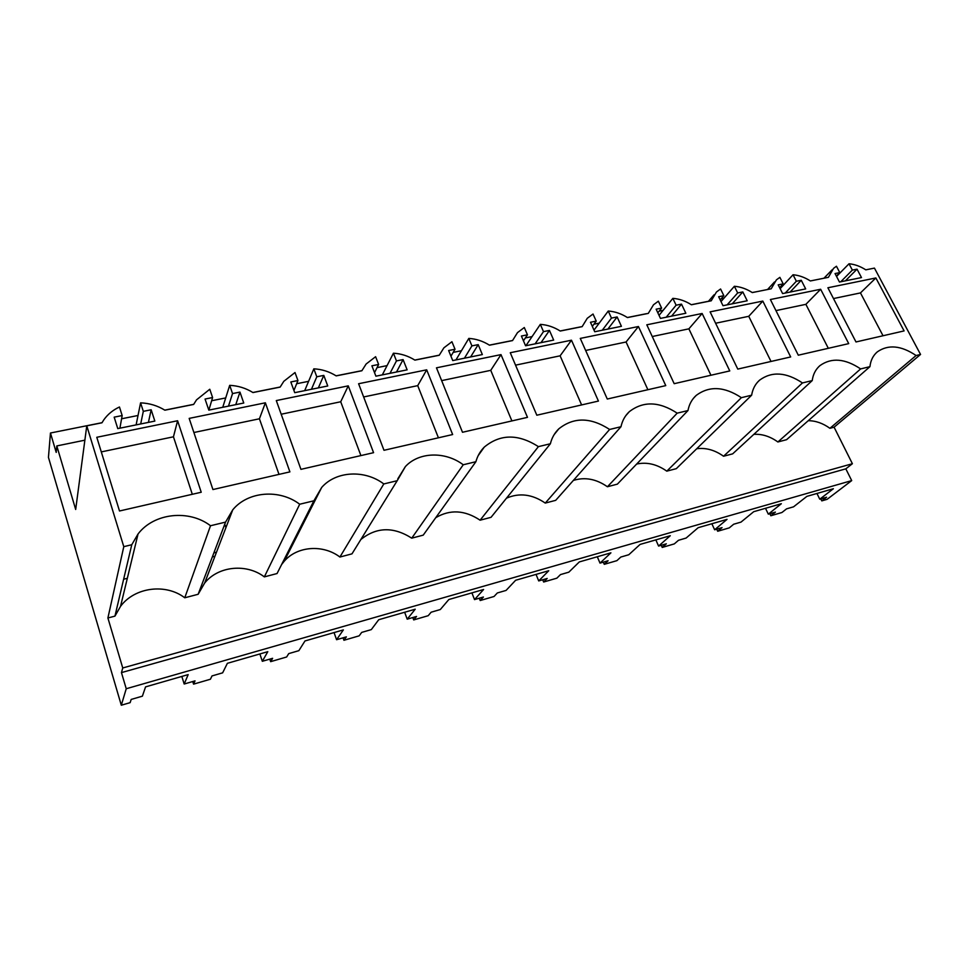 <?xml version="1.0" encoding="UTF-8"?>
<svg xmlns="http://www.w3.org/2000/svg" width="969" height="969" viewBox="0 0 969 969"><rect width="100%" height="100%" fill="white"/><g stroke="black" fill="none" stroke-linecap="round" stroke-linejoin="round"><path stroke-width="1.45" d="M121.307 705.226L48.45 457.38L50.461 433.01L56.202 452.402L56.808 445.934L75.679 509.476L86.774 425.827L123.79 546.661L107.898 617.98L122.748 667.968L121.452 672.607L126.236 688.741L121.307 705.226L130.149 702.646L131.178 699.436L142.395 696.166L145.556 686.888L188.18 674.606L184.183 684.017L195.023 680.868L193.57 684.138L210.418 679.233L211.993 675.938L222.64 672.837L227.376 663.317L267.795 651.677L262.32 661.294L272.616 658.302L270.642 661.657L286.654 656.982L288.726 653.615L298.852 650.671L304.981 640.957L343.365 629.898L336.57 639.71L346.357 636.863L343.934 640.279L359.172 635.834L361.691 632.406L371.309 629.608L378.722 619.724L415.216 609.21L407.21 619.167L416.537 616.454L413.702 619.93L428.213 615.69L431.132 612.214L440.301 609.537L448.841 599.52L483.592 589.503L474.519 599.593L483.41 597.013L480.2 600.526L494.045 596.492L497.327 592.967L506.072 590.424L515.629 580.274L548.757 570.729L538.703 580.928L547.194 578.457L543.645 582.018L556.872 578.166L560.482 574.593L568.827 572.17L579.305 561.935L610.918 552.827L600.005 563.11L608.108 560.748L604.256 564.333L616.902 560.651L620.802 557.054L628.784 554.74L640.085 544.421L670.282 535.724L658.581 546.068L666.333 543.815L662.215 547.437L674.303 543.9L678.482 540.29L686.113 538.061L698.164 527.693L727.029 519.372L714.625 529.777L722.05 527.62L717.69 531.254L729.269 527.875L733.678 524.229L740.994 522.109L753.712 511.693L781.341 503.723L768.308 514.164L775.418 512.104L770.839 515.75L781.935 512.504L786.562 508.858L793.563 506.823L806.886 496.37L833.364 488.739L819.762 499.205L826.581 497.218L821.797 500.876L827.126 499.326L851.703 480.6L126.236 688.741M56.808 445.934L84.86 440.18M752.223 292.517L757.383 291.56M50.461 433.01L102.024 422.69M121.597 418.778L138.022 415.483M164.766 410.129L193.691 404.339M211.642 400.742L225.716 397.932M252.873 392.493L280.174 387.019M296.659 383.724L308.59 381.338M336.086 375.827L361.909 370.667M377.05 367.626L387.055 365.628M414.805 360.068L439.26 355.175M453.177 352.389L461.45 350.73M489.393 345.134L512.31 340.555M525.368 337.939L532.066 336.594M560.143 330.974L581.085 326.783M593.936 324.203L599.205 323.149M627.367 317.517L646.396 313.702M659.138 311.158L663.099 310.359M691.321 304.714L708.496 301.274M721.215 298.731L723.988 298.173M769.87 513.715L770.839 515.75M716.733 529.159L717.69 531.254M661.27 545.293L662.215 547.437M603.324 562.141L604.256 564.333M542.725 579.765L543.645 582.018M479.292 598.212L480.2 600.526M412.806 617.544L413.702 619.93M343.062 637.82L343.934 640.279M296.151 535.809L297.253 535.542M269.794 659.126L270.642 661.657M212.344 556.909L214.936 556.254M192.746 681.534L193.57 684.138M123.644 579.232L127.327 578.299M224.76 524.217L225.91 527.657M820.828 498.89L821.797 500.876M121.452 672.607L845.828 468.839L851.703 480.6M122.748 667.968L852.393 463.715L845.828 468.839M123.79 546.661L131.76 544.735L138.046 533.98C154.047 512.855 189.112 509.282 210.515 525.743L225.559 522.109L232.754 509.815C247.979 491.186 279.641 488.873 299.7 504.231L313.883 500.803L321.696 487.431C336.086 470.886 364.901 469.541 383.809 483.943L397.193 480.709L405.369 466.598C418.959 451.796 445.377 451.215 463.243 464.769L475.9 461.716C477.451 456.048 480.249 451.191 484.258 447.121C500.234 433.894 518.282 433.737 538.401 446.636L550.392 443.754C551.821 437.867 554.619 432.913 558.786 428.855C573.696 416.949 590.642 417.154 609.622 429.461L620.984 426.723C622.28 420.691 625.053 415.677 629.305 411.68C643.259 400.9 659.211 401.396 677.186 413.157L687.978 410.553C689.129 404.424 691.854 399.385 696.154 395.461C709.223 385.662 724.303 386.401 741.382 397.678L751.641 395.195C752.647 388.993 755.299 383.966 759.611 380.139C771.893 371.175 786.174 372.108 802.453 382.937L812.228 380.587C813.064 374.337 815.644 369.346 819.944 365.616C831.499 357.391 845.065 358.494 860.629 368.91L777.877 441.973L786.586 439.684L869.944 366.657C870.622 360.395 873.105 355.453 877.369 351.832C888.27 344.261 901.182 345.485 916.105 355.526L920.55 354.448L874.45 268.11L865.801 269.842C860.29 266.305 854.694 264.283 849.026 263.774L852.357 270.097L857.032 269.164L845.38 280.84M777.877 441.973C770.089 436.389 762.082 433.846 753.846 434.342M696.723 448.744C705.904 447.545 714.843 450.04 723.552 456.242L732.661 453.855L812.228 380.587M636.657 464.042C646.917 461.85 656.958 464.224 666.793 471.152L676.301 468.657L751.641 395.195M573.345 480.43C584.84 476.833 596.201 478.94 607.418 486.753L617.374 484.137L687.978 410.553M506.484 498.175C519.348 492.579 532.272 494.214 545.268 503.081L555.697 500.343L620.984 426.723M435.735 517.688C450.052 509.222 464.841 510.057 480.103 520.196L491.041 517.325L550.392 443.754M360.819 539.539C376.469 526.966 393.438 526.506 411.74 538.158L423.223 535.142L475.9 461.716M281.616 564.539L284.196 561.269C297.253 545.971 323.137 544.239 339.913 557.03L351.977 553.856L397.193 480.709M210.515 525.743L184.764 597.788L198.148 594.276L204.653 583.035C218.328 565.92 246.598 563.28 264.343 576.882L277.049 573.539L313.883 500.803M184.764 597.788C165.893 583.253 134.776 587.069 120.544 606.34L114.948 616.127L107.898 617.98M916.105 355.526L829.912 428.298L834.091 427.196L852.393 463.715M829.912 428.298C822.899 423.247 815.68 420.716 808.243 420.703M131.76 544.735L114.948 616.127M780.118 288.653L793.042 274.76C798.928 275.269 804.718 277.328 810.375 280.949L828.41 277.328L833.546 268.34L836.453 266.245L839.784 272.604L835.036 273.549L839.469 282.04L861.489 277.57L857.032 269.164M793.042 274.76L796.348 281.252L801.254 280.271L790.098 292.069M721.009 301.589L734.381 286.279C740.522 286.776 746.493 288.871 752.295 292.577L771.203 288.786L776.411 279.859L779.875 277.352L783.182 283.881L778.204 284.862L782.613 293.583L805.675 288.907L801.254 280.271M734.381 286.279L737.663 292.941L742.811 291.923L732.225 303.818M659.041 315.361L672.861 298.355C679.257 298.84 685.434 300.971 691.406 304.763L711.222 300.802L716.466 291.984L720.585 288.992L723.855 295.69L718.647 296.732L723.007 305.695L747.196 300.778L742.811 291.923M672.861 298.355L676.108 305.199L681.51 304.133L671.553 316.148M594.009 330.114L608.253 311.037C614.927 311.509 621.323 313.69 627.452 317.566L648.285 313.399L653.506 304.775L658.375 301.202L661.621 308.094L656.134 309.184L660.458 318.389L685.846 313.241L681.51 304.133M608.253 311.037L611.463 318.086L617.132 316.948L607.89 329.072M525.901 345.727L540.327 324.373C547.291 324.833 553.929 327.05 560.239 331.035L582.139 326.65L587.262 318.292L593.028 314.029L596.226 321.114L590.472 322.265L594.736 331.749L621.42 326.323L617.132 316.948M540.327 324.373L543.488 331.628L549.447 330.441L540.993 342.663M455.951 359.935L468.814 338.411C476.094 338.859 482.986 341.124 489.478 345.194L512.54 340.579L517.494 332.609L524.302 327.522L527.451 334.814L521.395 336.025L525.586 345.788L553.674 340.083L549.447 330.441M468.814 338.411L471.915 345.885L478.202 344.637L470.631 356.943M382.319 374.882L393.426 353.213C401.057 353.637 408.215 355.95 414.902 360.129L439.223 355.26L443.899 347.823L451.929 341.73L455.018 349.252L448.635 350.524L452.741 360.577L482.344 354.569L478.202 344.637M393.426 353.213L396.454 360.916L403.08 359.596L396.515 371.999M304.69 390.652L313.835 368.838C321.841 369.237 329.29 371.599 336.182 375.887L361.873 370.752L366.125 364.017L375.609 356.701L378.625 364.465L371.89 365.81L375.899 376.19L407.137 369.843L403.08 359.596M313.835 368.838L316.79 376.784L323.791 375.391L318.353 387.879M222.749 407.295L229.689 385.347C238.095 385.735 245.86 388.145 252.97 392.554L280.138 387.115L283.808 381.314L295.012 372.532L297.943 380.538L290.821 381.956L294.721 392.675L327.74 385.977L323.791 375.391M229.689 385.347L232.536 393.571L239.949 392.094L235.77 404.654M86.774 425.827L101.963 422.787L103.816 419.831C107.741 414.308 112.949 410.02 119.466 406.992L122.167 415.556L114.172 417.154L117.77 428.613L154.834 421.091L151.164 409.778L143.315 411.341L140.578 402.85C149.42 403.213 157.511 405.66 164.863 410.19L193.643 404.436L196.525 399.858L209.776 389.259L212.599 397.544L205.053 399.046L208.82 410.129L243.764 403.019L239.949 392.094M860.629 368.91L869.944 366.657M177.606 420.752L201.225 492.24L119.502 510.99L96.791 437.285L177.606 420.752L173.451 436.801L101.297 451.905M500.997 354.618L527.487 417.348L462.492 432.271L436.474 367.82L500.997 354.618L490.75 370.34L441.646 380.623M452.644 434.536L426.699 369.819L358.603 383.736L383.99 450.294L452.644 434.536M762.809 301.08L710.107 311.861L737.772 369.092L790.68 356.943L762.809 301.08L748.746 316.306L715.606 323.246M348.271 385.856L373.574 452.68L300.935 469.347L276.298 400.572L348.271 385.856L340.725 401.76L281.192 414.235M571.48 340.204L598.43 401.069L536.814 415.216L510.263 352.728L571.48 340.204L560.118 355.817L515.544 365.156M638.438 326.517L580.274 338.411L607.284 399.034L665.764 385.614L638.438 326.517L626.071 341.996L585.651 350.463M702.137 313.484L646.808 324.809L674.182 383.688L729.766 370.921L702.137 313.484L688.874 328.842L652.258 336.522M904.089 330.913L875.867 277.958L827.889 287.769L855.99 341.96L904.089 330.913M289.901 471.879L265.373 402.801L189.173 418.39L212.926 489.551L289.901 471.879M848.723 343.62L820.646 289.259L770.391 299.53L798.299 355.199L848.723 343.62M836.55 276.456L849.026 263.774M920.55 354.448L834.091 427.196M136.12 424.894L140.578 402.85M299.312 531.496L298.198 531.775M216.475 552.233L213.87 552.887M181.833 676.435L184.183 684.017M259.886 653.954L262.32 661.294M334.063 632.587L336.57 639.71M404.642 612.251L407.21 619.167M471.903 592.871L474.519 599.593M536.039 574.399L538.703 580.928M597.292 556.751L600.005 563.11M655.843 539.878L658.581 546.068M711.864 523.744L714.625 529.777M765.522 508.289L768.308 514.164M816.952 493.463L819.762 499.205M723.552 456.242L802.453 382.937M666.793 471.152L741.382 397.678M607.418 486.753L677.186 413.157M545.268 503.081L609.622 429.461M480.103 520.196L538.401 446.636M411.74 538.158L463.243 464.769M339.913 557.03L383.809 483.943M264.343 576.882L299.7 504.231M198.148 594.276L225.559 522.109M796.348 281.252L785.241 293.05M783.182 283.881L779.633 287.696M737.663 292.941L727.138 304.847M723.855 295.69L720.185 299.905M676.108 305.199L666.212 317.226M661.621 308.094L657.83 312.781M611.463 318.086L602.282 330.211M596.226 321.114L592.325 326.383M543.488 331.628L535.106 343.85M527.451 334.814L523.454 340.809M471.915 345.885L464.43 358.203M455.018 349.252L450.948 356.18M396.454 360.916L389.986 373.331M378.625 364.465L374.531 372.653M316.79 376.784L311.449 389.284M297.943 380.538L293.922 390.483M232.536 393.571L228.478 406.132M212.599 397.544L208.856 410.117M143.315 411.341L140.687 423.962M151.164 409.778L148.414 422.387M122.167 415.556L119.902 428.189M852.357 270.097L840.741 281.773M839.784 272.604L836.356 276.08M192.31 494.287L173.451 436.801M511.898 420.934L490.75 370.34M426.699 369.819L417.724 385.638L363.641 396.963M438.424 437.794L417.724 385.638M771.021 361.461L748.746 316.306M360.904 455.587L340.725 401.76M581.618 404.933L560.118 355.817M647.886 389.72L626.071 341.996M710.943 375.245L688.874 328.842M875.867 277.958L860.46 292.917L833.485 298.561M883.025 335.746L860.46 292.917M265.373 402.801L259.426 418.79L193.885 432.513M278.999 474.386L259.426 418.79M820.646 289.259L805.881 304.339L775.951 310.613M828.313 348.307L805.881 304.339M314.828 500.925L313.677 501.215M708.424 301.359L714.044 294.818M767.557 289.513L774.497 281.955M823.953 278.224L832.044 269.879M818.587 366.876L819.944 365.616M757.685 382.04L759.611 380.139M693.501 398.259L696.154 395.461M625.732 415.737L629.305 411.68M554.074 434.73L558.786 428.855M478.202 455.612L484.258 447.121M397.799 478.856L405.369 466.598M284.196 561.269L321.696 487.431M204.653 583.035L232.754 509.815M120.544 606.34L138.046 533.98M876.461 352.643L877.369 351.832"/></g></svg>
